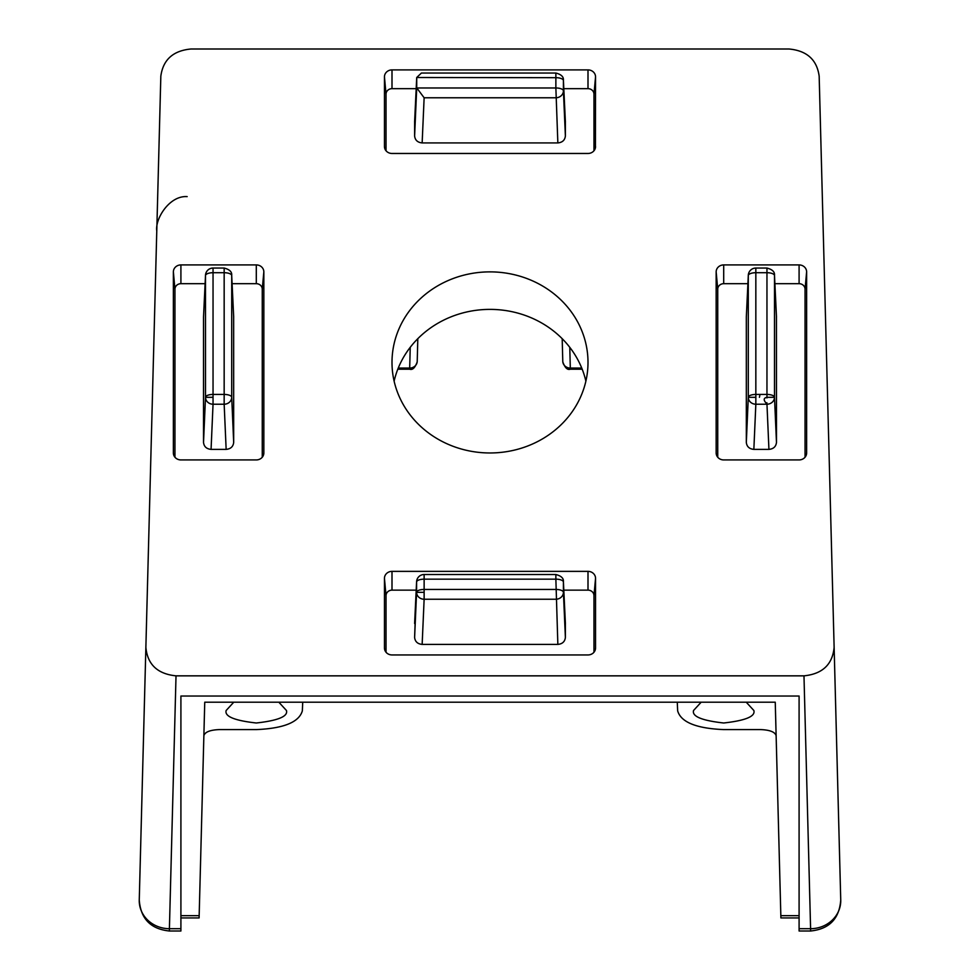 <?xml version="1.0" encoding="UTF-8"?>
<svg xmlns="http://www.w3.org/2000/svg" width="980" height="980" viewBox="0 0 980 980"><rect width="100%" height="100%" fill="white"/><g stroke="black" fill="none" stroke-linecap="round" stroke-linejoin="round"><path stroke-width="1.47" d="M774.494 397.317A7.534 6.909 177.5 0 1 767.095 404.226C763.31 400.33 763.273 398.027 766.96 397.317L766.96 394.438A7.534 2.891 -0 0 1 774.494 397.268A7.534 6.909 177.5 0 1 774.494 397.317L766.96 397.317M565.387 637.441L563.414 592.288A7.534 2.891 180 0 0 555.868 589.446L424.132 589.446L424.132 599.246A7.534 6.909 -177.5 0 1 416.586 592.337A7.534 6.909 -177.5 0 1 416.586 592.288L414.613 637.441C415.091 641.63 417.603 643.958 422.147 644.399L557.853 644.399C562.398 643.958 564.909 641.63 565.387 637.441L565.362 622.888M414.613 623.501L416.586 582.01A7.534 2.891 0 0 1 424.132 579.168L555.868 579.168L555.868 574.513L424.132 574.513A7.534 7.534 0 0 0 416.598 581.691L414.613 637.441M424.132 574.513L424.132 589.446A7.534 2.891 180 0 0 416.586 592.288L416.586 582.01A7.534 7.019 -177.3 0 1 416.598 581.691M776.466 316.736L774.494 275.233A7.534 7.019 177.3 0 1 774.494 275.552A7.534 2.891 180 0 0 766.96 272.71L755.837 272.71L755.837 268.055A7.534 7.534 0 0 0 748.304 275.233L746.319 317.042L746.319 442.421C746.797 446.623 749.308 448.938 753.853 449.379L768.933 449.379C773.477 448.938 776.001 446.623 776.479 442.421L776.442 316.43M203.522 442.421L205.506 397.268A7.534 2.891 -0 0 1 213.04 394.438L213.04 268.055A7.534 7.534 0 0 0 205.506 275.233L203.522 317.042L203.522 442.421C203.999 446.623 206.523 448.938 211.068 449.379L226.147 449.379C230.692 448.938 233.203 446.623 233.681 442.421L233.657 316.43M233.669 316.736L231.696 275.233A7.534 7.019 177.3 0 1 231.709 275.552A7.534 2.891 180 0 0 224.163 272.71L213.04 272.71A7.534 2.891 180 0 0 205.506 275.552A7.534 7.019 -177.3 0 1 205.506 275.233M211.068 449.379L213.04 404.226A7.534 6.909 -177.5 0 1 205.506 397.317A7.534 6.909 -177.5 0 1 205.506 397.268L205.506 275.552L203.522 317.042M766.96 404.226L755.837 404.226A7.534 6.909 -177.5 0 1 748.291 397.317A7.534 6.909 -177.5 0 1 748.291 397.268A7.534 2.891 -0 0 1 755.837 394.438L766.96 394.438M490 271.877A98 90.54 0 0 0 392 362.416A98 90.54 0 0 0 490 452.968A98 90.54 0 0 0 588 362.416A98 90.54 0 0 0 490 271.877M585.881 381.171A98 90.54 0 0 0 490 309.386A98 90.54 0 0 0 394.119 381.171M803.98 675.845L176.02 675.845C157.511 673.971 147.453 664.452 145.873 647.314L160.83 76.183C163.072 59.731 173.117 50.666 190.978 49L789.023 49C806.883 50.666 816.928 59.731 819.17 76.183L834.127 647.314C832.547 664.452 822.49 673.971 803.98 675.845L810.595 928.709L799.092 928.709L799.092 696.033L180.908 696.033L180.908 915.651L199.161 915.651L199.099 917.942L180.908 917.942M799.092 917.942L780.901 917.942L780.84 915.651L799.092 915.651L799.092 696.033M278.835 702.207L286.454 710.5C288.169 716.405 278.112 720.57 256.295 722.995C234.477 720.57 224.432 716.405 226.147 710.5L233.755 702.207M701.166 702.207L693.546 710.5C691.831 716.405 701.888 720.57 723.706 722.995C745.523 720.57 755.568 716.405 753.853 710.5L746.245 702.207M834.127 647.314L840.742 900.057L834.127 647.314M819.17 76.183L823.225 230.937M384.454 578.335A7.534 6.97 180 0 1 392 571.365L588 571.365A7.534 6.97 180 0 1 595.546 578.335L595.546 647.988A7.534 6.97 180 0 1 588 654.946L392 654.946A7.534 6.97 180 0 1 384.454 647.988L384.454 578.335L386.034 595.644L386.034 652.251M723.706 459.926A7.534 6.97 180 0 1 716.16 452.968L716.16 271.877A7.534 6.97 180 0 1 723.706 264.918L799.092 264.918A7.534 6.97 180 0 1 806.626 271.877L806.626 452.968A7.534 6.97 180 0 1 799.092 459.926L723.706 459.926M595.546 146.51A7.534 6.97 180 0 1 588 153.468L392 153.468A7.534 6.97 180 0 1 384.454 146.51L384.454 76.857A7.534 6.97 180 0 1 392 69.899L588 69.899A7.534 6.97 180 0 1 595.546 76.857L595.436 147.674M256.295 264.918A7.534 6.97 180 0 1 263.841 271.877L263.841 452.968A7.534 6.97 180 0 1 256.295 459.926L180.908 459.926A7.534 6.97 180 0 1 173.374 452.968L173.374 271.877A7.534 6.97 180 0 1 180.908 264.918L256.295 264.918L256.295 283.686L232.101 283.686M789.023 49L190.978 49M810.595 931L810.595 928.709A30.16 27.857 -1.5 0 0 840.742 900.057C839.321 918.774 829.264 929.089 810.595 931L799.092 931L799.092 928.709M593.966 652.251L593.966 595.644A5.954 5.5 0 0 0 588 590.144L563.806 590.144M416.194 590.144L392 590.144A5.954 5.5 0 0 0 386.034 595.644M747.899 283.686L723.706 283.686A5.954 5.5 0 0 0 717.74 289.186L717.74 457.231M805.045 457.231L805.045 289.186A5.954 5.5 0 0 0 799.092 283.686L774.898 283.686M593.966 150.773L593.966 94.166A5.954 5.5 0 0 0 588 88.665L563.806 88.665M416.194 88.665L392 88.665A5.954 5.5 -0 0 0 386.034 94.166L386.034 150.773M205.102 283.686L180.908 283.686A5.954 5.5 -0 0 0 174.954 289.186L174.954 457.231M262.26 457.231L262.26 289.186A5.954 5.5 -0 0 0 256.295 283.686M180.908 696.033L180.908 928.709L169.405 928.709L176.02 675.845M187.168 196.613C169.271 195.375 154.913 219.153 156.776 230.937L160.83 76.183M180.908 928.709L180.908 931L169.405 931C150.736 929.089 140.679 918.774 139.258 900.057L145.873 647.314M139.258 900.057A30.16 27.857 1.5 0 0 169.405 928.709L169.405 931M199.161 915.651L204.746 702.207L775.254 702.207L776.136 735.735C775.082 732.036 769.998 729.99 760.909 729.598L723.706 729.598C696.302 728.434 680.953 722.199 677.658 710.867L677.278 702.207L302.722 702.207L302.342 710.867C299.047 722.199 283.698 728.434 256.295 729.598L219.091 729.598L256.295 729.598M414.638 121.422L414.613 135.963C415.091 140.165 417.603 142.48 422.147 142.921L557.853 142.921C562.398 142.48 564.909 140.165 565.387 135.963L565.362 121.422M204.746 702.207L203.864 735.735C204.918 732.036 210.002 729.99 219.091 729.598M723.706 729.598L760.909 729.598C769.998 729.99 775.082 732.036 776.136 735.735M775.254 702.207L780.84 915.651M417.811 338.688L417.223 361.289L417.811 338.688M562.189 338.688L562.777 361.289L562.189 338.688M565.387 623.194L563.402 581.691A7.534 7.019 177.3 0 1 563.414 582.01L563.414 592.288A7.534 6.909 177.5 0 1 555.868 599.246L424.132 599.246L422.147 644.399M753.853 449.379L755.837 404.226L755.837 272.71A7.534 2.891 180 0 0 748.291 275.552A7.534 7.019 -177.3 0 1 748.304 275.233M565.387 121.716L563.402 80.225A7.534 7.019 177.3 0 1 563.414 80.531L565.387 122.022M565.387 135.963L563.414 90.809A7.534 2.891 180 0 0 555.868 87.98L555.868 73.035L421.412 73.035L416.721 77.506L555.868 77.69A7.534 2.891 -0 0 1 563.414 80.531L563.414 90.809A7.534 6.909 177.5 0 1 555.868 97.779L424.132 97.779L416.721 87.857L414.613 135.963M414.613 122.022L416.721 77.69M231.696 275.233C232.04 271.828 229.528 269.439 224.163 268.055L224.163 394.438A7.534 2.891 -0 0 1 231.709 397.268A7.534 6.909 177.5 0 1 224.163 404.226L226.147 449.379M677.658 710.867L677.278 702.207M557.853 644.399L555.868 579.168A7.534 2.891 -0 0 1 563.414 582.01L565.387 623.501M416.721 77.812L416.721 87.857M424.132 592.337L416.586 592.337M213.04 397.317L213.04 394.438L224.163 394.438L224.163 404.226L213.04 404.226L213.04 397.317L205.506 397.317M755.837 397.317L748.291 397.317M384.564 649.152L384.454 647.988M392 590.144L392 571.365M588 571.365L588 590.144M593.966 595.644L595.546 578.335M595.546 647.988L595.436 649.152M716.27 454.132L716.16 452.968M716.16 271.877L717.74 289.186M723.706 283.686L723.706 264.918M799.092 264.918L799.092 283.686M805.045 289.186L806.626 271.877M806.626 452.968L806.528 454.132M593.966 94.166L595.546 76.857M384.564 147.674L384.454 146.51M384.454 76.857L386.034 94.166M392 88.665L392 69.899M588 69.899L588 88.665M180.908 283.686L180.908 264.918M262.26 289.186L263.841 271.877M263.841 452.968L263.73 454.132M173.472 454.132L173.374 452.968M173.374 271.877L174.954 289.186M746.319 442.421L748.291 397.268L748.291 275.552L746.319 317.042M557.853 142.921L555.868 87.98L416.721 87.98M424.132 97.779L422.147 142.921M233.681 317.042L231.709 275.552L231.709 397.268L233.681 442.421M398.272 368.063L409.689 368.063L410.228 347.324M581.728 368.063L570.311 368.063L569.772 347.324M776.479 317.042L774.494 275.552L774.494 397.268L776.479 442.421M409.689 368.063L409.689 368.063A7.534 6.97 1.5 0 0 417.223 361.289M570.311 368.063L570.311 368.063A7.534 6.97 178.5 0 1 562.777 361.289M774.494 275.233C774.837 271.828 772.326 269.439 766.96 268.055L766.96 397.917M766.899 402.731L768.933 449.379M759.427 397.317L759.99 394.438M416.721 77.506L414.613 121.716M397.807 369.203L409.677 369.203C412.555 370.232 415.067 367.782 417.211 361.865M582.194 369.203L570.323 369.203C567.445 370.232 564.933 367.782 562.79 361.865M563.402 581.691C563.745 578.286 561.234 575.897 555.868 574.513M563.402 80.225C563.745 76.808 561.234 74.419 555.868 73.035M224.163 268.055L213.04 268.055M766.96 268.055L755.837 268.055"/></g></svg>
